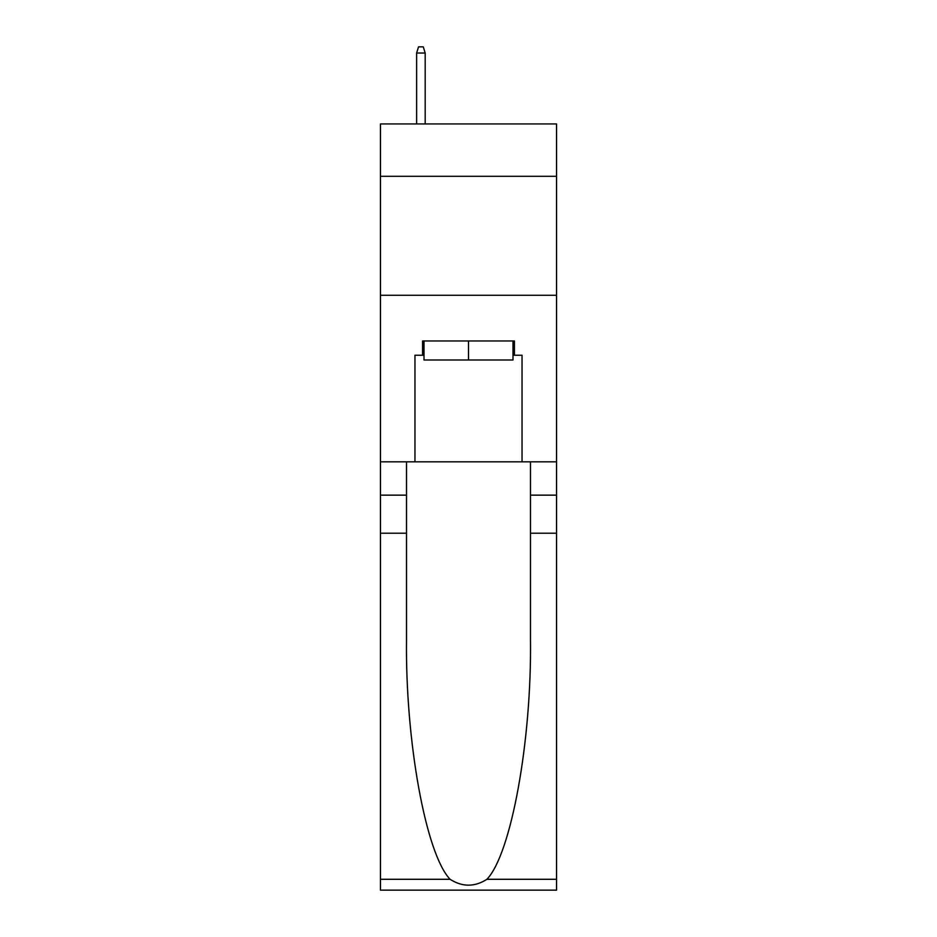 <?xml version="1.0" encoding="UTF-8"?>
<svg xmlns="http://www.w3.org/2000/svg" width="937" height="937" viewBox="0 0 937 937"><rect width="100%" height="100%" fill="white"/><g stroke="black" fill="none" stroke-linecap="round" stroke-linejoin="round"><path stroke-width="1.41" d="M556.543 176.297L556.543 123.942L380.457 123.942L380.457 176.297L556.543 176.297L556.543 461.836L522.038 461.836L522.038 355.24L514.425 355.24L514.425 340.963L422.575 340.963L422.575 355.24L424.004 355.24M380.457 533.223L406.517 533.223L406.517 639.339C405.252 740.757 425.82 854.064 450.088 879.293C462.351 887.116 474.626 887.116 486.912 879.293L556.543 879.293L556.543 890.15L380.457 890.15L380.457 176.297M512.996 340.963L512.996 359.995L424.004 359.995L424.004 340.963M468.5 340.963L468.5 359.995M486.912 879.293C511.18 854.064 531.747 740.757 530.483 639.339L530.483 461.836M530.483 533.223L556.543 533.223L556.543 461.836M406.517 461.836L406.517 533.223M556.543 879.293L556.543 533.223M380.457 461.836L414.962 461.836L414.962 355.24L422.575 355.24M380.457 295.272L556.543 295.272M414.962 461.836L522.038 461.836M512.996 355.24L514.425 355.24M425.187 123.942L425.187 53.034L416.625 53.034L416.625 123.942M416.625 53.034L418.534 46.85L423.29 46.85L425.187 53.034M530.483 495.146L556.543 495.146M406.517 495.146L380.457 495.146M380.457 879.293L450.088 879.293"/></g></svg>
